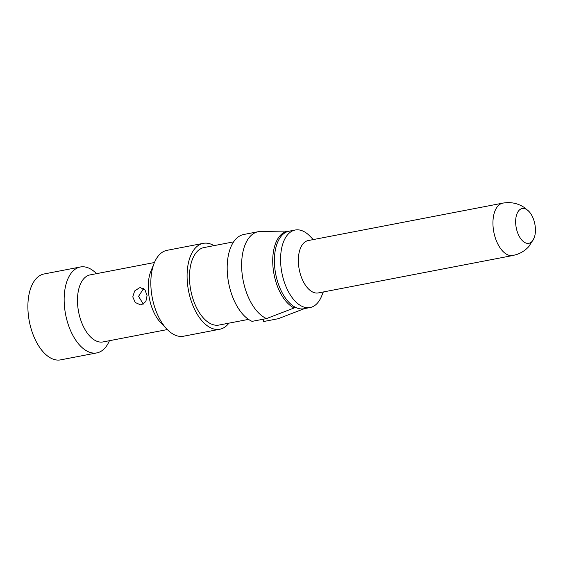 <?xml version="1.0" encoding="UTF-8"?>
<svg xmlns="http://www.w3.org/2000/svg" width="563" height="563" viewBox="0 0 563 563"><rect width="100%" height="100%" fill="white"/><g stroke="black" fill="none" stroke-linecap="round" stroke-linejoin="round"><path stroke-width="0.84" d="M249.888 236.727A44.801 24.005 -100.9 0 1 258.22 231.703A44.801 24.005 -100.9 0 1 260.479 231.47L289.445 231.034A39.741 21.295 79.1 0 0 280.05 235.7A39.741 21.295 79.1 0 0 274.061 274.448A39.741 21.295 79.1 0 0 294.118 307.975L266.538 318.581A44.801 24.005 -100.9 0 1 243.279 281.106A44.801 24.005 -100.9 0 1 249.888 236.727M295.047 307.131L294.118 307.975M313.246 239.585L310.065 236.291A39.473 21.148 79.1 0 0 295.188 230.021A39.473 21.148 79.1 0 0 287.855 234.454A39.473 21.148 79.1 0 0 283.71 280.212A39.473 21.148 79.1 0 0 310.1 307.539A39.473 21.148 79.1 0 0 317.433 303.112A39.473 21.148 79.1 0 0 321.586 296.201L323.317 291.965M295.188 230.021L288.995 231.21A39.473 21.148 79.1 0 0 281.662 235.644A39.473 21.148 79.1 0 0 277.524 281.401A39.473 21.148 79.1 0 0 303.907 308.735L310.1 307.539M304.4 308.637L278.136 318.735L263.681 321.508L263.378 319.186M258.22 231.703L243.765 234.482A44.801 24.005 79.1 0 0 235.44 239.507A44.801 24.005 79.1 0 0 228.824 283.886A44.801 24.005 79.1 0 0 252.083 321.36L266.538 318.581M318.292 292.929A26.672 14.293 -100.9 0 1 300.466 274.462A26.672 14.293 -100.9 0 1 303.26 243.547A26.672 14.293 -100.9 0 1 308.221 240.549L502.808 203.13A26.672 14.293 79.1 0 0 497.854 206.121A26.672 14.293 79.1 0 0 495.053 237.044A26.672 14.293 79.1 0 0 512.879 255.511L318.292 292.929M518.903 210.52A17.706 9.487 79.1 0 0 518.192 234.187A17.706 9.487 79.1 0 0 532.169 241.316A17.706 9.487 79.1 0 0 534.118 238.001A17.706 9.487 79.1 0 0 529.023 211.512A17.706 9.487 79.1 0 0 518.903 210.52M233.617 241.865L204.088 247.544A39.473 21.148 79.1 0 0 196.747 251.971A39.473 21.148 79.1 0 0 192.609 297.728A39.473 21.148 79.1 0 0 218.993 325.062L248.522 319.383M214.003 245.637A43.738 23.435 79.1 0 0 203.278 243.35A43.738 23.435 79.1 0 0 195.15 248.262A43.738 23.435 79.1 0 0 190.561 298.967A43.738 23.435 79.1 0 0 219.802 329.249A43.738 23.435 79.1 0 0 227.931 324.344A43.738 23.435 79.1 0 0 228.909 323.155M203.278 243.35L167.014 250.324A43.738 23.435 79.1 0 0 158.886 255.236A43.738 23.435 79.1 0 0 154.29 262.893A43.738 23.435 79.1 0 0 167.056 329.278A43.738 23.435 79.1 0 0 183.538 336.224L219.802 329.249M154.29 262.893L150.933 271.092A34.139 18.29 79.1 0 0 160.898 322.902L167.056 329.278M154.445 262.52L90.108 274.892A34.139 18.29 79.1 0 0 83.767 278.72A34.139 18.29 79.1 0 0 80.185 318.299A34.139 18.29 79.1 0 0 103.001 341.938L167.338 329.566M139.392 287.841L134.627 290.98L132.777 296.898L135.211 302.486L140.377 304.801L141.616 304.696L145.845 301.543L147.07 295.624L145.057 290.036L140.602 287.735L139.392 287.841M109.433 340.699A43.738 23.435 -100.9 0 1 104.985 347.983A43.738 23.435 -100.9 0 1 96.857 352.895A43.738 23.435 -100.9 0 1 67.623 322.606A43.738 23.435 -100.9 0 1 72.205 271.901A43.738 23.435 -100.9 0 1 80.34 266.996A43.738 23.435 -100.9 0 1 96.54 273.653M143.516 288.615L138.575 296.349L143.276 304.104M80.34 266.996L44.076 273.97A43.738 23.435 79.1 0 0 35.941 278.875A43.738 23.435 79.1 0 0 31.359 329.58A43.738 23.435 79.1 0 0 60.593 359.87L96.857 352.895M289.924 231.034L289.445 231.034M534.118 238.001L528.974 246.376C525.638 250.106 521.577 252.801 516.792 254.469L512.879 255.511M502.808 203.13C510.775 201.751 518.037 203.271 524.589 207.691L529.023 211.512"/></g></svg>
